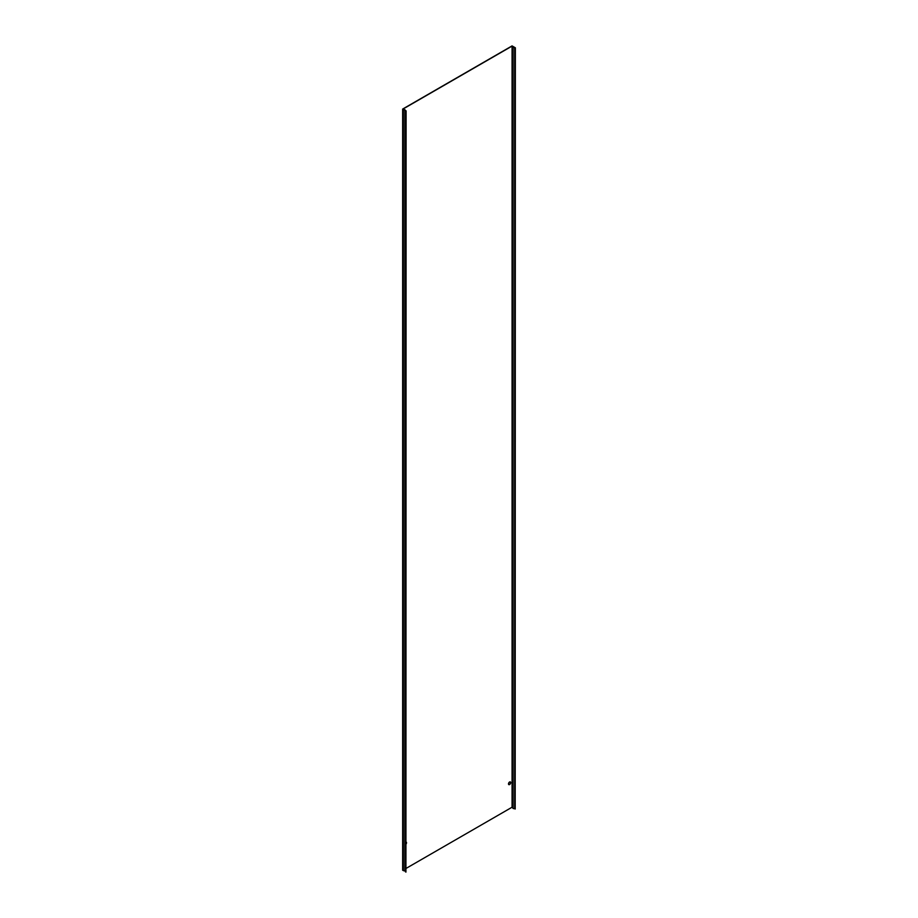 <?xml version="1.0" encoding="UTF-8"?>
<svg xmlns="http://www.w3.org/2000/svg" width="918" height="918" viewBox="0 0 918 918"><rect width="100%" height="100%" fill="white"/><g stroke="black" fill="none" stroke-linecap="round" stroke-linejoin="round"><path stroke-width="1.38" d="M406.135 842.013A1.549 0.895 -60 0 1 406.1 843.665M406.1 844.032A1.549 0.895 120 0 0 406.226 842.058A1.549 0.895 120 0 0 406.1 842.001M510.282 781.884A1.549 0.895 -60 0 1 510.419 783.146A1.549 0.895 -60 0 1 509.421 784.442A1.549 0.895 -60 0 1 508.733 784.557M509.593 784.534A1.549 0.895 120 0 0 510.603 783.169A1.549 0.895 120 0 0 510.362 781.929A1.549 0.895 120 0 0 509.593 781.998A1.549 0.895 120 0 0 508.572 783.375A1.549 0.895 120 0 0 508.813 784.615A1.549 0.895 120 0 0 509.593 784.534M406.1 110.883L405.94 872.1L406.1 110.883L402.968 109.07L512.06 46.095L513.162 47.357L513.162 808.483L514.757 808.769L514.757 47.644L513.162 47.357M515.354 47.805L515.193 809.022L515.354 47.805L512.06 45.9L402.646 109.07L402.646 870.195L403.45 870.666L404.976 870.941L404.976 109.816L403.45 109.54L403.45 870.666M406.1 868.394L512.06 807.22L513.162 808.483M512.06 807.22L512.06 46.095M512.669 807.565L512.669 46.439M405.94 110.975L404.976 109.816M405.94 872.1L404.976 870.941M403.45 109.54L402.646 109.07M405.458 110.699L405.458 871.825"/></g></svg>

